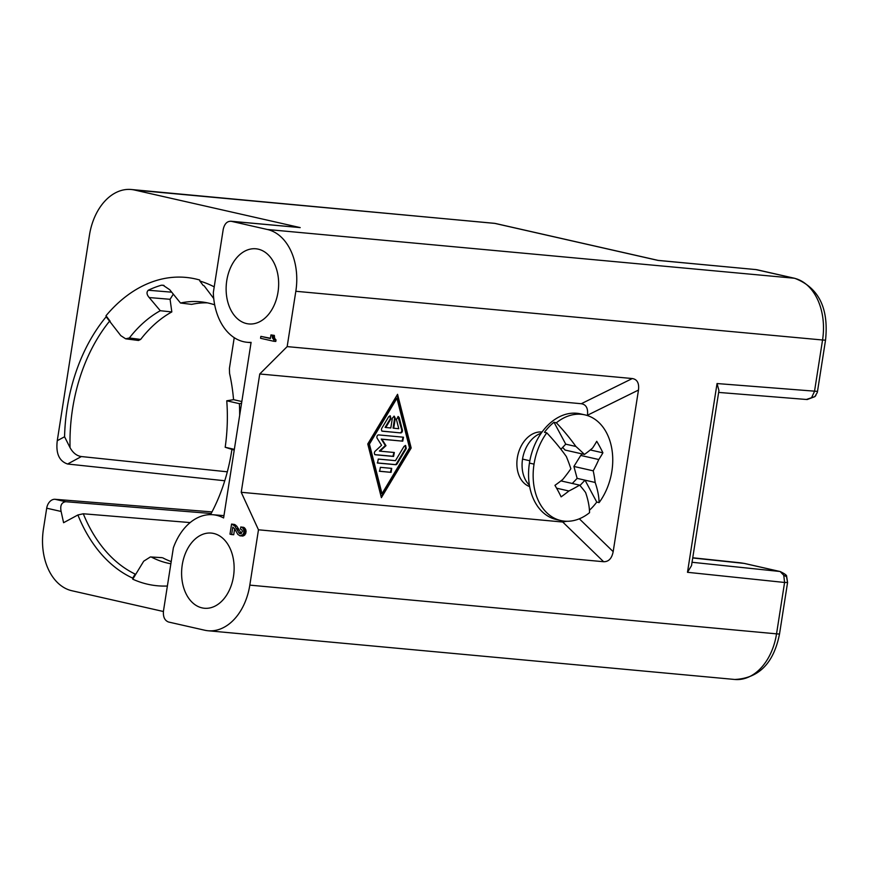 <?xml version="1.0" encoding="UTF-8"?>
<svg xmlns="http://www.w3.org/2000/svg" width="869" height="869" viewBox="0 0 869 869"><rect width="100%" height="100%" fill="white"/><g stroke="black" fill="none" stroke-linecap="round" stroke-linejoin="round"><path stroke-width="1.3" d="M227.33 471.813L81.404 456.551L67.597 464.013C59.157 461.167 55.714 453.401 57.267 440.702L64.567 436.759A153.878 106.605 95.3 0 1 106.159 316.783L120.802 335.64L125.657 338.812L129.362 337.976L140.648 339.421A131.621 91.191 -84.7 0 1 171.823 311.928L160.287 310.722L149.218 297.556C146.676 294.645 146.35 292.212 148.262 290.235A150 103.922 -84.7 0 1 161.471 285.195L164.024 285.456M214.219 286.868A153.878 106.605 95.3 0 0 199.859 281.056L199.718 280.024A154.845 107.278 -84.7 0 0 106.007 315.74L106.159 316.783M57.267 440.702L89.464 235.119A54.193 37.552 95.3 0 1 130.98 189.475A54.193 37.552 95.3 0 1 134.608 190.039L300.207 227.602L231.295 221.313C227.222 220.987 224.539 223.67 223.224 229.362L213.329 292.538A56.159 38.909 -84.7 0 0 246.405 342.201A56.159 38.909 -84.7 0 0 251.098 342.364L223.605 517.946A56.159 38.909 95.3 0 0 212.394 514.698A56.159 38.909 95.3 0 0 173.365 547.796L163.47 610.983C162.959 616.849 164.654 620.531 168.543 622.019L204.66 630.21A54.193 37.552 95.3 0 0 208.299 630.775A54.193 37.552 95.3 0 0 249.816 585.13L776.538 633.849L784.588 582.469L787.586 582.469L779.536 633.859C773.834 663.069 758.909 678.276 734.772 679.471L208.039 630.753M241.832 401.543L233.555 399.664A150 103.922 95.3 0 0 229.557 373.388L229.416 368.38L234.228 337.661M241.376 533.49L239.214 530.057L237.128 529.873L239.312 533.327L240.952 533.696L242.321 531.437L242.038 529.992L240.485 529.047L240.822 526.951L242.266 527.472L243.668 529.373L243.82 532.773L242.831 534.717L240.094 535.88L237.78 534.359L234.728 528.928L232.805 527.103L231.632 534.554L229.992 534.174L231.578 524.061L234.76 526.027L236.835 526.223L234.652 524.485L231.578 524.061M240.963 533.023L238.877 532.827M273.692 341.256L275.777 341.452L276.016 339.931L274.582 338.215L272.508 338.03L272.269 335.206L270.954 334.913L270.378 338.53L260.863 336.368L260.559 338.28L273.692 341.256L273.931 339.736L272.508 338.03M274.995 338.899L272.909 338.714M162.938 285.173L169.727 289.735L180.491 303.02L191.647 304.378A131.621 91.191 -84.7 0 1 207.376 302.857M240.094 535.88L244.135 535.521L246.079 531.817L245.753 529.569L244.352 527.668L240.822 526.951M241.224 492.288L562.743 522.03L603.618 561.722L258.473 529.797L241.224 492.288L259.755 373.985L287.161 346.612L295.829 291.278A54.193 37.552 95.3 0 0 267.413 229.503L231.295 221.313M161.971 557.67L150.326 556.975L143.711 561.189L132.761 579.188A154.845 107.278 -84.7 0 0 167.38 586.021M246.068 530.829L243.983 530.633M246.079 531.817L243.993 531.622M245.905 532.958L243.82 532.773M744.787 563.514L780.156 571.541L783.762 575.289L786.695 576.744L787.575 582.48L786.467 576.277M243.038 536.064L240.952 535.869M718.652 392.419L807.171 399.534L814.829 396.666L815.872 395.406M817.262 392.462L817.501 391.398L717.044 383.544L687.488 572.302L784.588 582.469L783.762 575.289M173.289 294.135L170.074 299.294L171.823 311.928M274.582 338.215L274.354 335.401L270.954 334.913M603.618 561.722C608.658 561.819 611.841 558.463 613.177 551.652L579.33 518.793M566.762 521.27L562.743 522.03M160.287 310.722A131.892 91.375 -84.7 0 0 129.362 337.976M234.348 449.338L225.19 447.263L234.228 450.12M233.555 399.664L226.755 400.794L239.388 403.661A167.706 116.196 95.3 0 1 239.681 415.273M226.755 400.794A150 103.922 95.3 0 1 225.19 447.263M814.829 396.666L817.294 392.484M814.905 396.59L806.508 399.436M241.56 403.314L239.388 403.661M259.755 373.985L581.274 403.727C586.195 404.541 588.248 408.387 587.444 415.241L638.476 390.062C639.291 383.196 637.227 379.362 632.306 378.536L287.161 346.612M581.274 403.727L632.306 378.536M245.59 533.881L243.505 533.685M244.917 534.913L242.831 534.717M718.945 390.55L717.044 383.544M691.528 565.632L687.488 572.302M211.993 511.906L55.084 499.295A9.678 6.952 102.8 0 0 46.698 508.191L61.112 511.461L63.589 522.703L77.895 514.969A153.878 106.605 95.3 0 0 132.696 578.124L135.173 574.094A150 103.922 95.3 0 1 83.294 513.775L77.895 514.969M211.156 513.503L65.762 501.717C61.536 502.347 59.983 505.595 61.112 511.461M240.789 533.718L239.768 533.631M239.214 530.057L236.835 526.223M234.76 526.027L237.128 529.873M238.573 528.732L236.487 528.537M246.557 323.572A37.747 26.146 95.3 0 1 226.537 282.251A37.747 26.146 95.3 0 1 255.866 248.784A37.747 26.146 95.3 0 1 258.212 249.153A37.747 26.146 95.3 0 1 278.243 290.485A37.747 26.146 95.3 0 1 248.903 323.941A37.747 26.146 95.3 0 1 246.557 323.572M106.007 315.74L110.189 321.313M274.354 335.401L272.269 335.206M274.289 335.782L272.203 335.586M270.422 338.258L260.863 336.368M138.453 340.474L140.648 339.421M132.761 579.188L132.696 578.124M163.394 611.504L71.866 590.735A54.193 37.552 95.3 0 1 43.45 528.971L46.698 508.191M83.294 513.775L190.148 522.584M67.597 464.013L224.767 480.753M258.473 529.797L249.816 585.13M231.632 534.554L233.718 534.739L234.641 528.83M202.042 607.876A37.747 26.146 95.3 0 1 182.034 566.382A37.747 26.146 95.3 0 1 211.591 533.11A37.747 26.146 95.3 0 1 213.698 533.468A37.747 26.146 95.3 0 1 233.718 574.789A37.747 26.146 95.3 0 1 204.389 608.257A37.747 26.146 95.3 0 1 202.042 607.876M204.117 285.782L213.741 298.545M214.686 304.834A131.892 91.375 -84.7 0 0 202.173 301.988A131.892 91.375 -84.7 0 0 180.491 303.02M241.332 533.512L239.312 533.327M235.738 525.126L233.652 524.93M162.829 557.876A131.621 91.191 -84.7 0 0 171.204 561.591M199.859 281.056L203.248 285.51M234.652 524.485L232.566 524.289M274.3 336.77L272.214 336.575M274.376 337.378L272.29 337.194M131.241 189.496L495.211 223.431L658.105 260.385L756.139 269.607L658.061 260.428L494.57 223.333L134.608 190.039M275.56 339.627L273.474 339.431M276.016 339.931L273.931 339.736M638.476 390.062L613.177 551.652M151.63 557.192A131.892 91.375 -84.7 0 0 170.856 563.764M81.404 456.551C76.776 455.899 72.996 452.945 70.052 447.654A150 103.922 95.3 0 1 109.505 321.248M692.05 562.276L779.569 571.444L744.201 563.416L692.723 557.974M245.21 528.656L243.135 528.461M245.753 529.569L243.668 529.373M243.559 527.287L241.473 527.103M244.352 527.668L242.266 527.472M244.135 535.521L242.049 535.337M171.704 292.18L148.262 290.235M231.893 449.599A150 103.922 95.3 0 1 210.548 514.633M64.567 436.759L70.052 447.654M529.655 486.586A28.069 20.15 -77.2 0 1 517.327 457.822A28.069 20.15 -77.2 0 1 542.028 432.034M411.178 448.002L397.557 394.309L367.761 443.983L381.372 497.676L411.178 448.002L410.516 447.85L381.154 496.796M541.181 433.218A29.035 20.845 102.8 0 0 522.541 459.093A29.035 20.845 102.8 0 0 529.406 485.152M581.622 414.155A54.193 38.92 102.8 0 0 529.438 463.09A54.193 38.92 102.8 0 0 557.844 519.836M560.929 480.894L579.634 485.141A107.571 32.468 -148.1 0 1 585.619 492.538A108.114 47.958 -136.5 0 1 589.551 512.677A54.193 38.92 -77.2 0 1 562.732 520.922A54.193 38.92 -77.2 0 1 534.033 464.133A54.193 38.92 -77.2 0 1 546.786 432.849L544.45 432.317A54.193 38.92 -77.2 0 1 553.998 422.258L565.741 444.168L575.886 446.47A108.114 47.958 43.5 0 0 556.345 422.79A54.193 38.92 -77.2 0 1 586.705 415.339A54.193 38.92 -77.2 0 1 611.863 471.324A54.193 38.92 -77.2 0 1 599.099 502.608L596.753 502.076A54.193 38.92 -77.2 0 1 589.443 510.222M590.279 449.957L602.901 452.825A108.114 57.973 151.8 0 1 598.763 459.527L580.731 455.443L582.165 453.933M562.634 447.426L565.122 450.066L584.446 454.444A107.571 44.525 -15.2 0 0 592.593 448.013A108.114 57.973 -28.2 0 0 596.731 441.3A102.966 45.677 43.5 0 1 602.901 452.825M580.731 455.443L573.898 466.447L577.135 478.374L572.302 483.468M579.634 485.141A107.571 44.525 164.8 0 1 568.913 490.996A108.114 57.973 151.8 0 1 561.113 496.862A102.966 45.677 -136.5 0 0 554.943 485.347A108.114 57.973 -28.2 0 0 562.743 479.471A107.571 67.456 -43.4 0 0 570.868 468.76A107.571 60.178 -123.1 0 0 566.338 456.529A108.114 47.958 -136.5 0 0 546.786 432.849M577.135 478.374L585.022 480.166L596.753 502.076M598.763 459.527A107.571 67.456 136.6 0 1 593.212 470.824A107.571 60.178 56.9 0 1 595.167 482.469L585.022 480.166L579.96 485.499M593.212 470.824L573.898 466.447M568.913 490.996L556.594 488.193M575.886 446.47A107.571 32.468 31.9 0 1 584.446 454.444M565.741 444.168L560.907 449.251M595.167 482.469A108.114 47.958 43.5 0 1 599.099 502.608M556.345 422.79L553.998 422.258M396.937 398.284L409.505 447.85L382.002 493.69L369.434 444.135L396.937 398.284L396.275 398.143L368.771 443.994L381.339 493.549L382.002 493.69M391.093 472.356L391.713 468.38L380.372 467.326L379.623 471.291L391.093 472.356L379.351 471.183M375.56 454.791L393.581 456.453L394.33 452.499L380.057 451.174L385.988 445.667L381.925 439.247L402.749 441.17L403.498 437.216L378.667 434.913A2.02 1.445 102.8 0 0 377.113 436.075A2.02 1.445 102.8 0 0 377.179 438.313L381.578 445.265L375.158 451.207A2.02 1.445 102.8 0 0 374.398 453.281A2.02 1.445 102.8 0 0 375.43 454.769L374.767 454.617M382.632 431.241L400.663 432.914A2.02 1.445 102.8 0 0 402.38 430.046L399.24 417.663L398.274 416.566L396.416 419.412L398.773 428.699L393.711 428.232L395.276 418.304L394.265 416.197L392.375 418.032L390.822 427.972L385.76 427.505L390.92 418.901L390.268 415.827L388.725 416.685L381.849 428.145A2.02 1.445 102.8 0 0 382.501 431.22L381.839 431.078M397.09 463.84L406.257 448.556L405.606 445.482L404.063 446.329L395.46 460.657L378.276 459.071L377.526 463.025L395.677 464.709A2.02 1.445 102.8 0 0 397.09 463.84L396.427 463.688A2.02 1.445 102.8 0 1 395.026 464.567L377.255 462.916M397.122 395.037L410.516 447.85M390.442 472.204L391.463 468.358M393.581 456.453L392.929 456.301L393.95 452.456M402.749 441.17L381.263 439.095L385.336 445.525L379.395 451.022L380.057 451.174M402.097 441.017L403.118 437.172M392.929 456.301L375.147 454.661M385.988 445.667L385.336 445.525M381.925 439.247L381.263 439.095M400.663 432.914L382.219 431.122M400.001 432.762A2.02 1.445 102.8 0 0 401.717 429.894L397.937 416.544M395.276 418.304L394.613 418.152L393.06 428.091L393.711 428.232M394.613 418.152L393.929 416.175M390.92 418.901L390.268 418.749L385.108 427.352L385.76 427.505M390.268 418.749L389.92 415.806M406.257 448.556L405.595 448.404L396.427 463.688M405.595 448.404L405.258 445.46M369.434 444.135L368.771 443.994M170.074 299.294L149.218 297.556M817.501 391.387L825.55 340.007A9.678 0.63 -171.1 0 1 822.552 339.996L814.514 391.376L811.57 397.698M55.084 499.295L65.762 501.717M755.541 269.509L794.147 278.221L267.413 229.503M794.853 278.341A9.678 6.952 102.8 0 0 794.147 278.221A54.193 37.552 95.3 0 1 822.552 339.996L295.829 291.278M735.478 679.525A54.193 37.552 95.3 0 0 776.538 633.849A9.678 0.63 8.9 0 0 779.504 633.892M529.84 460.755L522.541 459.093M534.033 464.133L529.438 463.09M402.38 430.046L401.717 429.894M399.24 417.663L398.578 417.511M395.677 464.709L395.026 464.567M815.122 396.351L815.893 395.428M718.967 390.355L691.539 565.513M299.599 227.515L230.687 221.215M251.054 342.69L246.894 342.256M740.975 562.884L744.755 563.503M223.963 515.621L212.709 514.72M740.953 562.873L692.756 557.779M756.79 269.705L794.787 278.33C818.631 287.541 828.885 308.093 825.55 340.007M780.177 571.541C785 573.866 787.129 575.517 786.575 576.495M150.717 556.964L162.047 557.659M126.244 338.899L138.497 340.474M560.95 520.585L556.356 519.543M580.34 413.84L584.935 414.882"/></g></svg>
